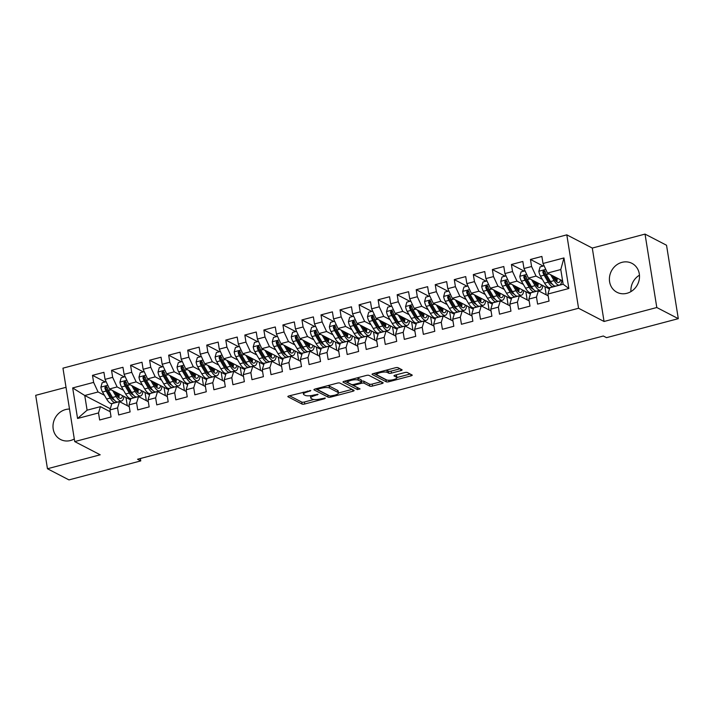 <?xml version="1.0" encoding="UTF-8"?>
<svg xmlns="http://www.w3.org/2000/svg" width="714" height="714" viewBox="0 0 714 714"><rect width="100%" height="100%" fill="white"/><g stroke="black" fill="none" stroke-linecap="round" stroke-linejoin="round"><path stroke-width="1.07" d="M310.804 390.567L289.09 395.886A2.053 0.562 170.9 0 0 287.849 396.618A2.053 0.562 170.9 0 0 288.01 396.788L302.076 404.079A2.053 0.562 170.9 0 0 304.726 403.99L324.584 398.733L325.352 398.109L320.925 398.849A6.56 1.785 170.9 0 1 312.437 399.135L311.268 398.528A6.56 1.785 170.9 0 1 310.768 397.984A6.56 1.785 170.9 0 1 314.749 395.645L318.078 394.333L313.651 395.083A6.56 1.785 170.9 0 1 305.173 395.369L303.994 394.753A6.56 1.785 170.9 0 1 303.504 394.208A6.56 1.785 170.9 0 1 307.475 391.879L310.804 390.567M621.974 262.341A16.288 14.708 -62.6 0 0 609.631 276.309A16.288 14.708 -62.6 0 0 616.95 292.276A16.288 14.708 -62.6 0 0 626.928 293.293A16.288 14.708 -62.6 0 0 639.271 279.326A16.288 14.708 -62.6 0 0 631.944 263.35A16.288 14.708 -62.6 0 0 621.974 262.341M639.458 275.185A16.288 14.708 -62.6 0 0 630.944 291.598M69.508 409.068A16.288 14.708 -62.6 0 0 65.572 409.559A16.288 14.708 -62.6 0 0 53.229 423.527A16.288 14.708 -62.6 0 0 60.547 439.503A16.288 14.708 -62.6 0 0 70.525 440.511A16.288 14.708 -62.6 0 0 74.301 438.958M400.857 370.628A2.053 0.562 170.9 0 0 402.107 369.897A2.053 0.562 170.9 0 0 401.946 369.727L398.001 367.683A2.053 0.562 170.9 0 0 395.351 367.772L373.297 373.601A2.053 0.562 170.9 0 0 372.056 374.332A2.053 0.562 170.9 0 0 372.208 374.502L386.283 381.803A2.053 0.562 170.9 0 0 388.934 381.713L410.987 375.876A2.053 0.562 170.9 0 0 412.228 375.145A2.053 0.562 170.9 0 0 412.076 374.975L407.301 372.503A2.053 0.562 170.9 0 0 404.651 372.592L395.217 375.091A2.053 0.562 170.9 0 0 393.976 375.823A2.053 0.562 170.9 0 0 394.128 375.992L396.493 377.215A5.48 1.49 170.9 0 1 396.904 377.67A5.48 1.49 170.9 0 1 392.673 379.839A5.48 1.49 170.9 0 1 386.488 379.857L377.224 375.055A5.48 1.49 170.9 0 1 376.813 374.6A5.48 1.49 170.9 0 1 381.044 372.44A5.48 1.49 170.9 0 1 387.229 372.413L388.773 373.217A2.053 0.562 170.9 0 0 391.424 373.127L400.857 370.628L400.608 369.031M656.8 307.52L645.037 234.103L592.29 248.061L604.053 321.478L656.8 307.52L678.3 318.667L606.516 337.66L603.33 336.008L137.561 459.254L140.747 460.905L140.363 458.504M604.053 321.478L578.563 308.261L74.72 441.582L62.957 368.165L566.809 234.852L578.563 308.261M66.027 387.309L35.7 395.333L47.463 468.75L100.201 454.791L74.72 441.582M47.463 468.75L68.963 479.897L140.747 460.905M339.873 383.061A2.053 0.562 170.9 0 0 337.222 383.15L315.169 388.987A2.053 0.562 170.9 0 0 313.928 389.719A2.053 0.562 170.9 0 0 314.08 389.889L328.154 397.18A2.053 0.562 170.9 0 0 330.805 397.091L352.859 391.254A2.053 0.562 170.9 0 0 354.099 390.522A2.053 0.562 170.9 0 0 353.948 390.353L339.873 383.061M344.228 381.294L366.282 375.457A2.053 0.562 170.9 0 1 368.933 375.368L383.007 382.668A2.053 0.562 170.9 0 1 383.159 382.838A2.053 0.562 170.9 0 1 381.919 383.561L372.485 386.06A2.053 0.562 170.9 0 1 369.834 386.149L364.122 383.195A2.053 0.562 170.9 0 0 361.471 383.284L355.215 384.935A2.053 0.562 170.9 0 0 353.966 385.667A2.053 0.562 170.9 0 0 354.126 385.837L360.07 388.916L357.446 389.612L343.139 382.195A2.053 0.562 170.9 0 1 342.988 382.026A2.053 0.562 170.9 0 1 344.228 381.294M110.295 408.747L84.752 395.502L87.099 410.184L77.567 418.484L98.514 412.942L99.648 419.993L111.072 416.967L109.938 409.925L117.56 407.908L118.685 414.95L130.109 411.924L128.984 404.883L136.597 402.866L137.731 409.916L149.155 406.891L148.021 399.849L155.643 397.832L156.768 404.874L168.192 401.848L167.067 394.806L174.68 392.789L175.814 399.84L187.238 396.814L186.113 389.773L193.726 387.756L194.851 394.797L206.275 391.772L205.15 384.73L212.763 382.713L213.897 389.755L225.321 386.738L224.196 379.696L231.809 377.679L232.934 384.721L244.367 381.695L243.233 374.654L250.855 372.637L251.98 379.678L263.404 376.662L262.279 369.611L269.892 367.603L271.017 374.645L282.449 371.619L281.316 364.577L288.938 362.56L290.062 369.602L301.486 366.585L300.362 359.535L307.975 357.527L309.108 364.568L320.532 361.543L319.399 354.501L327.021 352.484L328.145 359.526L339.569 356.509L338.445 349.458L346.058 347.45L347.191 354.492L358.615 351.466L357.482 344.425L365.104 342.408L366.228 349.449L377.652 346.424L376.528 339.382L384.141 337.365L385.274 344.416L396.698 341.39L395.565 334.348L403.187 332.331L404.311 339.373L415.735 336.348L414.611 329.306L422.224 327.289L423.357 334.339L434.781 331.314L433.648 324.272L441.27 322.255L442.394 329.297L453.818 326.271L452.694 319.229L460.307 317.212L461.44 324.263L472.864 321.238L471.74 314.196L479.353 312.179L480.477 319.22L491.901 316.195L490.777 309.153L498.39 307.136L499.523 314.178L510.947 311.161L509.823 304.119L517.436 302.102L518.56 309.144L529.993 306.119L528.86 299.077L536.482 297.06L537.606 304.102L549.03 301.085L547.906 294.034L549.816 287.751L563.15 284.226L560.793 269.544L547.468 273.069L562.614 280.923M77.567 418.484L72.676 387.934L93.623 382.392L98.077 391.977L104.431 395.27M105.217 381.945L92.49 375.35L93.623 382.392M92.49 375.35L103.923 372.324L105.047 379.366L112.66 377.349L117.123 386.943L123.468 390.228M124.263 376.903L111.536 370.307L112.66 377.349M111.536 370.307L122.96 367.282L124.093 374.332L131.706 372.315L136.16 381.901L142.514 385.194M143.3 371.869L130.582 365.273L131.706 372.315M130.582 365.273L142.006 362.248L143.13 369.29L150.743 367.273L155.206 376.858L161.551 380.151M162.346 366.826L149.619 360.231L150.743 367.273M149.619 360.231L161.043 357.205L162.176 364.247L169.789 362.239L174.243 371.824L180.597 375.118M181.383 361.793L168.665 355.188L169.789 362.239M168.665 355.188L180.089 352.172L181.213 359.213L188.835 357.196L193.289 366.782L199.634 370.075M200.429 356.75L187.702 350.155L188.835 357.196M187.702 350.155L199.126 347.129L200.259 354.171L207.872 352.163L212.326 361.748L218.68 365.041M219.466 351.716L206.748 345.112L207.872 352.163M206.748 345.112L218.172 342.095L219.296 349.137L226.918 347.12L231.372 356.705L237.717 359.999M238.512 346.674L225.785 340.078L226.918 347.12M225.785 340.078L237.209 337.053L238.342 344.094L245.955 342.086L250.418 351.672L256.763 354.965M257.549 341.631L244.831 335.036L245.955 342.086M244.831 335.036L256.255 332.019L257.379 339.061L265.001 337.044L269.455 346.629L275.8 349.922M276.595 336.597L263.868 330.002L265.001 337.044M263.868 330.002L275.292 326.976L276.425 334.018L284.038 332.001L288.501 341.595L294.846 344.889M295.641 331.555L282.914 324.959L284.038 332.001M282.914 324.959L294.338 321.943L295.462 328.984L303.084 326.967L307.538 336.553L313.883 339.846M314.678 326.521L301.951 319.926L303.084 326.967M301.951 319.926L313.375 316.9L314.508 323.942L322.121 321.925L326.584 331.519L332.929 334.804M333.724 321.478L320.997 314.883L322.121 321.925M320.997 314.883L332.421 311.857L333.545 318.908L341.167 316.891L345.621 326.476L351.975 329.77M352.761 316.445L340.034 309.849L341.167 316.891M340.034 309.849L351.466 306.824L352.591 313.865L360.204 311.848L364.667 321.443L371.012 324.727M371.807 311.402L359.08 304.807L360.204 311.848M359.08 304.807L370.504 301.781L371.628 308.832L379.25 306.815L383.704 316.4L390.058 319.693M390.844 306.368L378.117 299.773L379.25 306.815M378.117 299.773L389.549 296.747L390.674 303.789L398.287 301.772L402.75 311.366L409.095 314.651M409.89 301.326L397.162 294.73L398.287 301.772M397.162 294.73L408.587 291.705L409.72 298.755L417.333 296.738L421.787 306.324L428.141 309.617M428.927 296.292L416.208 289.697L417.333 296.738M416.208 289.697L427.632 286.671L428.757 293.713L436.379 291.696L440.833 301.29L447.178 304.575M447.973 291.25L435.245 284.654L436.379 291.696M435.245 284.654L446.669 281.628L447.803 288.67L455.416 286.662L459.87 296.248L466.224 299.541M467.01 286.216L454.291 279.611L455.416 286.662M454.291 279.611L465.715 276.595L466.84 283.637L474.462 281.619L478.916 291.205L485.261 294.498M486.055 281.173L473.328 274.578L474.462 281.619M473.328 274.578L484.752 271.552L485.886 278.594L493.499 276.586L497.953 286.171L504.307 289.465M505.093 276.139L492.374 269.535L493.499 276.586M492.374 269.535L503.798 266.518L504.923 273.56L512.545 271.543L516.998 281.129L523.344 284.422M524.138 271.097L511.411 264.501L512.545 271.543M511.411 264.501L522.835 261.476L523.969 268.518L531.582 266.509L536.044 276.095L542.39 279.388M543.184 266.054L530.457 259.459L531.582 266.509M530.457 259.459L541.881 256.442L543.006 263.484L563.953 257.941L568.853 288.492L547.906 294.034M548.191 295.855L538.392 290.776L530.779 292.794L528.86 299.077M536.482 297.06L538.392 290.776M543.006 263.484L547.468 273.069M563.953 257.941L560.793 269.544M529.154 300.897L519.355 295.819L511.733 297.827L509.823 304.119M517.436 302.102L519.355 295.819M536.044 276.095L528.422 278.112L549.441 289M523.969 268.518L528.422 278.112M510.108 305.931L500.309 300.853L492.696 302.87L490.777 309.153M498.39 307.136L500.309 300.853M516.998 281.129L509.385 283.146L530.395 294.043M504.923 273.56L509.385 283.146M491.071 310.974L481.263 305.895L473.65 307.904L471.74 314.196M479.353 312.179L481.263 305.895M497.953 286.171L490.339 288.188L511.349 299.077M485.886 278.594L490.339 288.188M472.025 316.007L462.226 310.929L454.613 312.946L452.694 319.229M460.307 317.212L462.226 310.929M478.916 291.205L471.302 293.222L492.312 304.119M466.84 283.637L471.302 293.222M452.988 321.05L443.18 315.972L435.567 317.98L433.648 324.272M441.27 322.255L443.18 315.972M459.87 296.248L452.257 298.265L473.266 309.153M447.803 288.67L452.257 298.265M433.942 326.093L424.143 321.005L416.521 323.023L414.611 329.306M422.224 327.289L424.143 321.005M440.833 301.29L433.211 303.298L454.229 314.196M428.757 293.713L433.211 303.298M414.905 331.126L405.097 326.048L397.484 328.065L395.565 334.348M403.187 332.331L405.097 326.048M421.787 306.324L414.174 308.341L435.183 319.229M409.72 298.755L414.174 308.341M395.859 336.169L386.06 331.082L378.438 333.099L376.528 339.382M384.141 337.365L386.06 331.082M402.75 311.366L395.128 313.375L416.146 324.272M390.674 303.789L395.128 313.375M376.822 341.203L367.014 336.124L359.401 338.141L357.482 344.425M365.104 342.408L367.014 336.124M383.704 316.4L376.091 318.417L397.1 329.306M371.628 308.832L376.091 318.417M357.776 346.245L347.977 341.158L340.355 343.175L338.445 349.458M346.058 347.45L347.977 341.158M364.667 321.443L357.045 323.451L378.063 334.348M352.591 313.865L357.045 323.451M338.731 351.279L328.931 346.201L321.318 348.218L319.399 354.501M327.021 352.484L328.931 346.201M345.621 326.476L338.008 328.494L359.017 339.391M333.545 318.908L338.008 328.494M319.693 356.322L309.894 351.234L302.272 353.252L300.362 359.535M307.975 357.527L309.894 351.234M326.584 331.519L318.962 333.536L339.98 344.425M314.508 323.942L318.962 333.536M300.648 361.355L290.848 356.277L283.235 358.294L281.316 364.577M288.938 362.56L290.848 356.277M307.538 336.553L299.925 338.57L320.934 349.467M295.462 328.984L299.925 338.57M281.611 366.398L271.811 361.311L264.189 363.328L262.279 369.611M269.892 367.603L271.811 361.311M288.501 341.595L280.879 343.613L301.897 354.501M276.425 334.018L280.879 343.613M262.565 371.432L252.765 366.353L245.152 368.37L243.233 374.654M250.855 372.637L252.765 366.353M269.455 346.629L261.842 348.646L282.851 359.544M257.379 339.061L261.842 348.646M243.528 376.474L233.728 371.387L226.106 373.404L224.196 379.696M231.809 377.679L233.728 371.387M250.418 351.672L242.796 353.689L263.814 364.577M238.342 344.094L242.796 353.689M224.482 381.508L214.682 376.43L207.069 378.447L205.15 384.73M212.763 382.713L214.682 376.43M231.372 356.705L223.759 358.723L244.768 369.62M219.296 349.137L223.759 358.723M205.445 386.551L195.636 381.472L188.023 383.48L186.113 389.773M193.726 387.756L195.636 381.472M212.326 361.748L204.713 363.765L225.722 374.654M200.259 354.171L204.713 363.765M186.399 391.584L176.599 386.506L168.977 388.523L167.067 394.806M174.68 392.789L176.599 386.506M193.289 366.782L185.676 368.799L206.685 379.696M181.213 359.213L185.676 368.799M167.362 396.627L157.553 391.549L149.94 393.557L148.021 399.849M155.643 397.832L157.553 391.549M174.243 371.824L166.63 373.841L187.639 384.73M162.176 364.247L166.63 373.841M148.316 401.67L138.516 396.582L130.894 398.599L128.984 404.883M136.597 402.866L138.516 396.582M155.206 376.858L147.584 378.875L168.602 389.773M143.13 369.29L147.584 378.875M129.279 406.703L119.47 401.625L111.857 403.642L109.938 409.925M117.56 407.908L119.47 401.625M136.16 381.901L128.547 383.918L149.556 394.806M124.093 374.332L128.547 383.918M110.233 411.746L100.433 406.659L87.099 410.184M98.514 412.942L100.433 406.659M117.123 386.943L109.501 388.952L130.519 399.849M105.047 379.366L109.501 388.952M678.3 318.667L666.537 245.25L645.037 234.103M592.29 248.061L566.809 234.852M98.077 391.977L84.752 395.502L72.676 387.934M546.21 294.828L544.907 286.653M527.173 299.871L525.861 291.687M508.127 304.905L506.824 296.729M489.09 309.947L487.778 301.772M470.044 314.981L468.741 306.806M451.007 320.024L449.695 311.848M431.961 325.057L430.649 316.882M412.924 330.1L411.612 321.925M393.878 335.143L392.566 326.958M374.841 340.176L373.529 332.001M355.795 345.219L354.483 337.035M336.758 350.253L335.446 342.077M317.712 355.295L316.4 347.111M298.666 360.329L297.363 352.154M279.629 365.372L278.317 357.187M260.583 370.405L259.28 362.23M241.546 375.448L240.234 367.264M222.5 380.482L221.197 372.306M203.463 385.524L202.151 377.34M184.417 390.558L183.105 382.383M165.38 395.601L164.068 387.425M146.334 400.634L145.022 392.459M127.297 405.677L125.985 397.502M563.15 284.226L568.853 288.492M303.173 392.156A6.56 1.785 170.9 0 0 303.182 392.227L303.504 394.208M310.501 395.672A6.56 1.785 170.9 0 0 310.456 395.993L310.768 397.984M289.545 395.761L301.763 402.098A2.053 0.562 170.9 0 0 304.414 402.009L313.848 399.51M338.454 392.995L352.082 389.389M315.624 388.862L327.833 395.199A2.053 0.562 170.9 0 0 328.547 395.333M318.319 389.005L317.56 389.639L329.904 396.038L334.473 395.261A6.56 1.785 170.9 0 0 338.445 392.932A6.56 1.785 170.9 0 0 337.954 392.379L329.511 388.005A6.56 1.785 170.9 0 0 321.023 388.291L318.319 389.005L318.185 388.184M338.445 392.932L338.133 390.942A6.56 1.785 170.9 0 0 337.633 390.397L337.954 392.379M327.788 385.649A6.56 1.785 170.9 0 1 329.19 386.024L337.633 390.397M381.151 381.704L372.164 384.078L372.485 386.06M361.498 381.214A2.053 0.562 170.9 0 1 363.81 381.205L369.513 384.168A2.053 0.562 170.9 0 0 372.164 384.078M344.683 381.178L357.768 387.729M358.205 380.125A5.48 1.49 170.9 0 0 352.02 380.143A5.48 1.49 170.9 0 0 347.789 382.311A5.48 1.49 170.9 0 0 348.2 382.766L351.466 384.462A2.053 0.562 170.9 0 0 354.117 384.373L360.383 382.713A2.053 0.562 170.9 0 0 361.623 381.981A2.053 0.562 170.9 0 0 361.462 381.811L358.205 380.125L357.884 378.143A5.48 1.49 170.9 0 0 357.107 377.893M361.623 381.981L361.302 380A2.053 0.562 170.9 0 0 361.15 379.83L361.462 381.811M357.884 378.143L361.15 379.83M386.194 370.191A5.48 1.49 170.9 0 1 386.908 370.432L388.452 371.226A2.053 0.562 170.9 0 0 391.102 371.137L400.09 368.763M396.904 377.67L396.591 375.689A5.48 1.49 170.9 0 0 396.172 375.234L396.493 377.215M395.672 374.966L396.172 375.234M396.886 377.536L410.211 374.011M373.752 373.484L385.962 379.812A2.053 0.562 170.9 0 0 386.711 379.955M106.136 381.704L102.147 382.758L100.879 387.229A5.534 1.839 75.2 0 0 102.521 392.022L106.627 399.028A15.976 5.31 75.2 0 0 112.027 403.508L115.641 402.553A15.976 5.31 75.2 0 0 116.685 401.866M112.821 399.188A13.263 4.409 75.2 0 0 113.071 398.341M112.696 390.612L116.15 396.502A15.976 5.31 75.2 0 0 121.55 400.991A15.976 5.31 75.2 0 0 123.897 396.413M114.579 391.584L116.373 394.646A13.263 4.409 75.2 0 0 120.853 398.367A13.263 4.409 75.2 0 0 122.612 395.752M121.55 400.991L117.926 401.946A15.976 5.31 -104.8 0 1 112.535 397.466L108.421 390.46A5.534 1.839 -104.8 0 1 107.118 387.202L105.574 386.31L104.833 387.809A5.534 1.839 75.2 0 0 106.136 391.058L110.251 398.064A15.976 5.31 75.2 0 0 115.641 402.553M118.078 397.011A15.976 5.31 75.2 0 0 118.078 394.226L118.033 393.378M115.623 393.369L116.971 393.012A13.263 4.409 -104.8 0 1 116.953 395.574M114.258 399.947A13.263 4.409 -104.8 0 1 110.465 396.208L106.359 389.201A2.82 0.937 -104.8 0 1 105.984 388.407L106.243 387.086M118.72 397.627A13.263 4.409 75.2 0 0 119.283 394.021M125.173 376.662L121.193 377.715L119.925 382.186A5.534 1.839 75.2 0 0 121.567 386.979L125.673 393.985A15.976 5.31 75.2 0 0 131.064 398.474L134.687 397.511A15.976 5.31 75.2 0 0 135.722 396.823M131.858 394.155A13.263 4.409 75.2 0 0 132.117 393.298M131.733 385.569L135.187 391.468A15.976 5.31 75.2 0 0 140.587 395.949A15.976 5.31 75.2 0 0 142.943 391.379M133.625 386.551L135.41 389.603A13.263 4.409 75.2 0 0 139.89 393.325A13.263 4.409 75.2 0 0 141.649 390.71M140.587 395.949L136.972 396.913A15.976 5.31 -104.8 0 1 131.572 392.423L127.467 385.417A5.534 1.839 -104.8 0 1 126.164 382.168L124.62 381.267L123.879 382.766A5.534 1.839 75.2 0 0 125.182 386.024L129.288 393.03A15.976 5.31 75.2 0 0 134.687 397.511M137.115 391.977A15.976 5.31 75.2 0 0 137.115 389.184L137.079 388.336M134.669 388.336L136.008 387.979A13.263 4.409 -104.8 0 1 135.99 390.531M133.304 394.913A13.263 4.409 -104.8 0 1 129.511 391.165L125.405 384.159A2.82 0.937 -104.8 0 1 125.021 383.364L125.289 382.044M137.766 392.593A13.263 4.409 75.2 0 0 138.32 388.987M144.219 371.628L140.23 372.681L138.962 377.153A5.534 1.839 75.2 0 0 140.604 381.945L144.71 388.943A15.976 5.31 75.2 0 0 150.11 393.432L153.724 392.477A15.976 5.31 75.2 0 0 154.768 391.781M150.904 389.112A13.263 4.409 75.2 0 0 151.154 388.264M150.779 380.535L154.233 386.426A15.976 5.31 75.2 0 0 159.633 390.915A15.976 5.31 75.2 0 0 161.98 386.336M152.662 381.508L154.456 384.569A13.263 4.409 75.2 0 0 158.936 388.291A13.263 4.409 75.2 0 0 160.695 385.676M159.633 390.915L156.009 391.87A15.976 5.31 -104.8 0 1 150.618 387.381L146.513 380.383A5.534 1.839 -104.8 0 1 145.201 377.126L143.657 376.233L142.916 377.733A5.534 1.839 75.2 0 0 144.228 380.981L148.333 387.988A15.976 5.31 75.2 0 0 153.724 392.477M156.161 386.934A15.976 5.31 75.2 0 0 156.161 384.15L156.116 383.302M153.706 383.293L155.054 382.936A13.263 4.409 -104.8 0 1 155.036 385.489M152.341 389.871A13.263 4.409 -104.8 0 1 148.557 386.131L144.442 379.125A2.82 0.937 -104.8 0 1 144.067 378.322L144.326 377.01M156.803 387.55A13.263 4.409 75.2 0 0 157.366 383.945M163.256 366.585L159.276 367.639L158.008 372.11A5.534 1.839 75.2 0 0 159.65 376.903L163.756 383.909A15.976 5.31 75.2 0 0 169.147 388.398L172.77 387.434A15.976 5.31 75.2 0 0 173.805 386.747M169.941 384.078A13.263 4.409 75.2 0 0 170.2 383.222M169.816 375.493L173.279 381.392A15.976 5.31 75.2 0 0 178.67 385.872A15.976 5.31 75.2 0 0 181.026 381.303M171.708 376.474L173.493 379.527A13.263 4.409 75.2 0 0 177.973 383.248A13.263 4.409 75.2 0 0 179.732 380.633M178.67 385.872L175.055 386.836A15.976 5.31 -104.8 0 1 169.655 382.347L165.55 375.341A5.534 1.839 -104.8 0 1 164.247 372.092L162.703 371.191L161.962 372.69A5.534 1.839 75.2 0 0 163.265 375.948L167.371 382.954A15.976 5.31 75.2 0 0 172.77 387.434M175.207 381.901A15.976 5.31 75.2 0 0 175.207 379.107L175.162 378.259M172.752 378.259L174.091 377.902A13.263 4.409 -104.8 0 1 174.082 380.455M171.387 384.837A13.263 4.409 -104.8 0 1 167.594 381.089L163.488 374.082A2.82 0.937 -104.8 0 1 163.104 373.288L163.372 371.967M175.849 382.517A13.263 4.409 75.2 0 0 176.403 378.911M182.302 361.543L178.313 362.605L177.045 367.076A5.534 1.839 75.2 0 0 178.687 371.86L182.793 378.866A15.976 5.31 75.2 0 0 188.193 383.356L191.807 382.401A15.976 5.31 75.2 0 0 192.851 381.704M188.987 379.036A13.263 4.409 75.2 0 0 189.237 378.188M188.862 370.45L192.316 376.349A15.976 5.31 75.2 0 0 197.716 380.839A15.976 5.31 75.2 0 0 200.063 376.26M190.745 371.432L192.539 374.484A13.263 4.409 75.2 0 0 197.019 378.215A13.263 4.409 75.2 0 0 198.778 375.591M197.716 380.839L194.092 381.794A15.976 5.31 -104.8 0 1 188.701 377.304L184.596 370.298A5.534 1.839 -104.8 0 1 183.284 367.05L181.74 366.157L180.999 367.656A5.534 1.839 75.2 0 0 182.311 370.905L186.416 377.911A15.976 5.31 75.2 0 0 191.807 382.401M194.244 376.858A15.976 5.31 75.2 0 0 194.244 374.074L194.199 373.226M191.798 373.217L193.137 372.86A13.263 4.409 -104.8 0 1 193.119 375.412M190.424 379.794A13.263 4.409 -104.8 0 1 186.64 376.046L182.534 369.049A2.82 0.937 -104.8 0 1 182.15 368.245L182.409 366.934M194.886 377.474A13.263 4.409 75.2 0 0 195.449 373.868M201.339 356.509L197.359 357.562L196.091 362.034A5.534 1.839 75.2 0 0 197.733 366.826L201.839 373.833A15.976 5.31 75.2 0 0 207.23 378.313L210.853 377.358A15.976 5.31 75.2 0 0 211.888 376.671M208.024 374.002A13.263 4.409 75.2 0 0 208.283 373.145M207.899 365.416L211.362 371.316A15.976 5.31 75.2 0 0 216.753 375.796A15.976 5.31 75.2 0 0 219.109 371.226M209.791 366.398L211.585 369.45A13.263 4.409 75.2 0 0 216.056 373.172A13.263 4.409 75.2 0 0 217.815 370.557M216.753 375.796L213.138 376.751A15.976 5.31 -104.8 0 1 207.738 372.271L203.633 365.265A5.534 1.839 -104.8 0 1 202.33 362.016L200.786 361.114L200.045 362.614A5.534 1.839 75.2 0 0 201.348 365.871L205.453 372.878A15.976 5.31 75.2 0 0 210.853 377.358M213.29 371.824A15.976 5.31 75.2 0 0 213.29 369.031L213.245 368.183M210.835 368.183L212.174 367.826A13.263 4.409 -104.8 0 1 212.165 370.379M209.47 374.761A13.263 4.409 -104.8 0 1 205.677 371.012L201.571 364.006A2.82 0.937 -104.8 0 1 201.187 363.212L201.455 361.891M213.932 372.44A13.263 4.409 75.2 0 0 214.495 368.835M220.385 351.466L216.404 352.52L215.128 357A5.534 1.839 75.2 0 0 216.77 361.784L220.876 368.79A15.976 5.31 75.2 0 0 226.276 373.279L229.89 372.324A15.976 5.31 75.2 0 0 230.934 371.628M227.07 368.959A13.263 4.409 75.2 0 0 227.32 368.112M226.945 360.374L230.399 366.273A15.976 5.31 75.2 0 0 235.798 370.762A15.976 5.31 75.2 0 0 238.146 366.184M228.828 361.355L230.622 364.408A13.263 4.409 75.2 0 0 235.102 368.138A13.263 4.409 75.2 0 0 236.861 365.514M235.798 370.762L232.175 371.717A15.976 5.31 -104.8 0 1 226.784 367.228L222.679 360.222A5.534 1.839 -104.8 0 1 221.376 356.973L219.823 356.072L219.091 357.58A5.534 1.839 75.2 0 0 220.394 360.829L224.499 367.835A15.976 5.31 75.2 0 0 229.89 372.324M232.327 366.782A15.976 5.31 75.2 0 0 232.327 363.997L232.282 363.149M229.881 363.14L231.22 362.783A13.263 4.409 -104.8 0 1 231.202 365.336M228.507 369.718A13.263 4.409 -104.8 0 1 224.723 365.97L220.617 358.963A2.82 0.937 -104.8 0 1 220.233 358.169L220.492 356.857M232.969 367.398A13.263 4.409 75.2 0 0 233.532 363.792M239.422 346.433L235.441 347.486L234.174 351.957A5.534 1.839 75.2 0 0 235.816 356.75L239.922 363.756A15.976 5.31 75.2 0 0 245.313 368.237L248.936 367.282A15.976 5.31 75.2 0 0 249.971 366.594M246.107 363.926A13.263 4.409 75.2 0 0 246.366 363.069M245.982 355.34L249.445 361.239A15.976 5.31 75.2 0 0 254.836 365.72A15.976 5.31 75.2 0 0 257.192 361.15M247.874 356.322L249.668 359.374A13.263 4.409 75.2 0 0 254.139 363.096A13.263 4.409 75.2 0 0 255.898 360.481M254.836 365.72L251.221 366.675A15.976 5.31 -104.8 0 1 245.821 362.194L241.716 355.188A5.534 1.839 -104.8 0 1 240.413 351.931L238.869 351.038L238.128 352.537A5.534 1.839 75.2 0 0 239.431 355.795L243.536 362.801A15.976 5.31 75.2 0 0 248.936 367.282M251.373 361.748A15.976 5.31 75.2 0 0 251.373 358.955L251.328 358.107M248.918 358.098L250.266 357.75A13.263 4.409 -104.8 0 1 250.248 360.302M247.553 364.684A13.263 4.409 -104.8 0 1 243.76 360.936L239.654 353.93A2.82 0.937 -104.8 0 1 239.27 353.135L239.538 351.815M252.015 362.364A13.263 4.409 75.2 0 0 252.577 358.758M258.468 341.39L254.487 342.443L253.22 346.924A5.534 1.839 75.2 0 0 254.853 351.707L258.959 358.714A15.976 5.31 75.2 0 0 264.358 363.203L267.973 362.248A15.976 5.31 75.2 0 0 269.017 361.552M265.153 358.883A13.263 4.409 75.2 0 0 265.403 358.026M265.028 350.297L268.482 356.197A15.976 5.31 75.2 0 0 273.881 360.686A15.976 5.31 75.2 0 0 276.229 356.107M266.911 351.279L268.705 354.331A13.263 4.409 75.2 0 0 273.185 358.062A13.263 4.409 75.2 0 0 274.944 355.438M273.881 360.686L270.258 361.641A15.976 5.31 -104.8 0 1 264.867 357.152L260.762 350.146A5.534 1.839 -104.8 0 1 259.459 346.897L257.915 345.995L257.174 347.504A5.534 1.839 75.2 0 0 258.477 350.752L262.582 357.759A15.976 5.31 75.2 0 0 267.973 362.248M270.41 356.705A15.976 5.31 75.2 0 0 270.41 353.921L270.365 353.073M267.964 353.064L269.303 352.707A13.263 4.409 -104.8 0 1 269.285 355.26M266.59 359.642A13.263 4.409 -104.8 0 1 262.806 355.893L258.7 348.887A2.82 0.937 -104.8 0 1 258.316 348.093L258.575 346.781M271.052 357.321A13.263 4.409 75.2 0 0 271.615 353.716M277.505 336.356L273.524 337.41L272.257 341.881A5.534 1.839 75.2 0 0 273.899 346.674L278.005 353.68A15.976 5.31 75.2 0 0 283.404 358.16L287.019 357.205A15.976 5.31 75.2 0 0 288.054 356.518M284.19 353.849A13.263 4.409 75.2 0 0 284.449 352.993M284.074 345.264L287.528 351.154A15.976 5.31 75.2 0 0 292.918 355.643A15.976 5.31 75.2 0 0 295.275 351.074M285.957 346.236L287.751 349.298A13.263 4.409 75.2 0 0 292.231 353.019A13.263 4.409 75.2 0 0 293.989 350.404M292.918 355.643L289.304 356.598A15.976 5.31 -104.8 0 1 283.904 352.118L279.799 345.112A5.534 1.839 -104.8 0 1 278.496 341.854L276.952 340.962L276.211 342.461A5.534 1.839 75.2 0 0 277.514 345.719L281.619 352.716A15.976 5.31 75.2 0 0 287.019 357.205M289.456 351.672A15.976 5.31 75.2 0 0 289.456 348.878L289.411 348.03M287.001 348.021L288.349 347.673A13.263 4.409 -104.8 0 1 288.331 350.226M285.636 354.599A13.263 4.409 -104.8 0 1 281.843 350.86L277.737 343.853A2.82 0.937 -104.8 0 1 277.362 343.059L277.621 341.738M290.098 352.288A13.263 4.409 75.2 0 0 290.66 348.682M296.551 331.314L292.57 332.367L291.303 336.838A5.534 1.839 75.2 0 0 292.936 341.631L297.051 348.637A15.976 5.31 75.2 0 0 302.441 353.127L306.056 352.172A15.976 5.31 75.2 0 0 307.1 351.475M303.236 348.807A13.263 4.409 75.2 0 0 303.486 347.95M303.111 340.221L306.565 346.12A15.976 5.31 75.2 0 0 311.964 350.61A15.976 5.31 75.2 0 0 314.312 346.031M305.003 341.203L306.788 344.255A13.263 4.409 75.2 0 0 311.268 347.977A13.263 4.409 75.2 0 0 313.027 345.362M311.964 350.61L308.341 351.565A15.976 5.31 -104.8 0 1 302.95 347.075L298.845 340.069A5.534 1.839 -104.8 0 1 297.542 336.821L295.998 335.919L295.257 337.427A5.534 1.839 75.2 0 0 296.56 340.676L300.665 347.682A15.976 5.31 75.2 0 0 306.056 352.172M308.493 346.629A15.976 5.31 75.2 0 0 308.493 343.845L308.448 342.988M306.047 342.988L307.386 342.631A13.263 4.409 -104.8 0 1 307.368 345.183M304.673 349.565A13.263 4.409 -104.8 0 1 300.889 345.817L296.783 338.811A2.82 0.937 -104.8 0 1 296.399 338.017L296.667 336.696M309.135 347.245A13.263 4.409 75.2 0 0 309.697 343.639M315.588 326.28L311.607 327.333L310.34 331.805A5.534 1.839 75.2 0 0 311.982 336.597L316.088 343.604A15.976 5.31 75.2 0 0 321.487 348.084L325.102 347.129A15.976 5.31 75.2 0 0 326.146 346.442M322.282 343.773A13.263 4.409 75.2 0 0 322.532 342.916M322.157 335.187L325.611 341.078A15.976 5.31 75.2 0 0 331.001 345.567A15.976 5.31 75.2 0 0 333.358 340.997M324.04 336.16L325.834 339.221A13.263 4.409 75.2 0 0 330.314 342.943A13.263 4.409 75.2 0 0 332.072 340.328M331.001 345.567L327.387 346.522A15.976 5.31 -104.8 0 1 321.987 342.042L317.882 335.036A5.534 1.839 -104.8 0 1 316.579 331.778L315.035 330.885L314.294 332.385A5.534 1.839 75.2 0 0 315.597 335.634L319.702 342.64A15.976 5.31 75.2 0 0 325.102 347.129M327.539 341.587A15.976 5.31 75.2 0 0 327.539 338.802L327.494 337.954M325.084 337.945L326.432 337.597A13.263 4.409 -104.8 0 1 326.414 340.15M323.719 344.523A13.263 4.409 -104.8 0 1 319.926 340.783L315.82 333.777A2.82 0.937 -104.8 0 1 315.445 332.983L315.704 331.662M328.181 342.211A13.263 4.409 75.2 0 0 328.743 338.597M334.634 321.238L330.653 322.291L329.386 326.762A5.534 1.839 75.2 0 0 331.028 331.555L335.134 338.561A15.976 5.31 75.2 0 0 340.524 343.05L344.148 342.086A15.976 5.31 75.2 0 0 345.183 341.399M341.319 338.731A13.263 4.409 75.2 0 0 341.578 337.874M341.194 330.145L344.648 336.044A15.976 5.31 75.2 0 0 350.047 340.524A15.976 5.31 75.2 0 0 352.404 335.955M343.086 331.126L344.871 334.179A13.263 4.409 75.2 0 0 349.351 337.901A13.263 4.409 75.2 0 0 351.109 335.285M350.047 340.524L346.433 341.488A15.976 5.31 -104.8 0 1 341.033 336.999L336.928 329.993A5.534 1.839 -104.8 0 1 335.625 326.744L334.081 325.843L333.34 327.351A5.534 1.839 75.2 0 0 334.643 330.6L338.748 337.606A15.976 5.31 75.2 0 0 344.148 342.086M346.576 336.553A15.976 5.31 75.2 0 0 346.576 333.768L346.54 332.911M344.13 332.911L345.469 332.554A13.263 4.409 -104.8 0 1 345.451 335.107M342.765 339.489A13.263 4.409 -104.8 0 1 338.971 335.741L334.866 328.735A2.82 0.937 -104.8 0 1 334.482 327.94L334.75 326.619M347.218 337.169A13.263 4.409 75.2 0 0 347.78 333.563M353.68 316.204L349.69 317.257L348.423 321.728A5.534 1.839 75.2 0 0 350.065 326.521L354.171 333.527A15.976 5.31 75.2 0 0 359.57 338.008L363.185 337.053A15.976 5.31 75.2 0 0 364.229 336.365M360.365 333.697A13.263 4.409 75.2 0 0 360.615 332.84M360.24 325.111L363.694 331.001A15.976 5.31 75.2 0 0 369.084 335.491A15.976 5.31 75.2 0 0 371.441 330.921M362.123 326.084L363.917 329.145A13.263 4.409 75.2 0 0 368.397 332.867A13.263 4.409 75.2 0 0 370.155 330.252M369.084 335.491L365.47 336.446A15.976 5.31 -104.8 0 1 360.079 331.965L355.965 324.959A5.534 1.839 -104.8 0 1 354.662 321.702L353.118 320.809L352.377 322.309A5.534 1.839 75.2 0 0 353.68 325.557L357.785 332.563A15.976 5.31 75.2 0 0 363.185 337.053M365.622 331.51A15.976 5.31 75.2 0 0 365.622 328.726L365.577 327.878M363.167 327.869L364.515 327.512A13.263 4.409 -104.8 0 1 364.497 330.073M361.802 334.447A13.263 4.409 -104.8 0 1 358.009 330.707L353.903 323.701A2.82 0.937 -104.8 0 1 353.528 322.906L353.787 321.586M366.264 332.135A13.263 4.409 75.2 0 0 366.826 328.52M372.717 311.161L368.736 312.214L367.469 316.686A5.534 1.839 75.2 0 0 369.111 321.478L373.217 328.485A15.976 5.31 75.2 0 0 378.607 332.974L382.231 332.01A15.976 5.31 75.2 0 0 383.266 331.323M379.402 328.654A13.263 4.409 75.2 0 0 379.661 327.797M379.277 320.068L382.731 325.968A15.976 5.31 75.2 0 0 388.13 330.448A15.976 5.31 75.2 0 0 390.487 325.879M381.169 321.05L382.954 324.102A13.263 4.409 75.2 0 0 387.434 327.824A13.263 4.409 75.2 0 0 389.192 325.209M388.13 330.448L384.516 331.412A15.976 5.31 -104.8 0 1 379.116 326.923L375.011 319.917A5.534 1.839 -104.8 0 1 373.708 316.668L372.164 315.767L371.423 317.275A5.534 1.839 75.2 0 0 372.726 320.524L376.831 327.53A15.976 5.31 75.2 0 0 382.231 332.01M384.659 326.476A15.976 5.31 75.2 0 0 384.659 323.683L384.623 322.835M382.213 322.835L383.552 322.478A13.263 4.409 -104.8 0 1 383.534 325.031M380.848 329.413A13.263 4.409 -104.8 0 1 377.054 325.664L372.949 318.658A2.82 0.937 -104.8 0 1 372.565 317.864L372.833 316.543M385.31 327.092A13.263 4.409 75.2 0 0 385.863 323.487M391.763 306.127L387.773 307.181L386.506 311.652A5.534 1.839 75.2 0 0 388.148 316.445L392.254 323.451A15.976 5.31 75.2 0 0 397.653 327.931L401.268 326.976A15.976 5.31 75.2 0 0 402.312 326.289M398.448 323.612A13.263 4.409 75.2 0 0 398.698 322.764M398.323 315.035L401.777 320.925A15.976 5.31 75.2 0 0 407.176 325.414A15.976 5.31 75.2 0 0 409.524 320.836M400.206 316.007L402 319.069A13.263 4.409 75.2 0 0 406.48 322.79A13.263 4.409 75.2 0 0 408.238 320.175M407.176 325.414L403.553 326.369A15.976 5.31 -104.8 0 1 398.162 321.889L394.057 314.883A5.534 1.839 -104.8 0 1 392.745 311.625L391.201 310.733L390.46 312.232A5.534 1.839 75.2 0 0 391.763 315.481L395.877 322.487A15.976 5.31 75.2 0 0 401.268 326.976M403.705 321.434A15.976 5.31 75.2 0 0 403.705 318.649L403.66 317.801M401.25 317.792L402.598 317.435A13.263 4.409 -104.8 0 1 402.58 319.997M399.885 324.37A13.263 4.409 -104.8 0 1 396.091 320.631L391.986 313.624A2.82 0.937 -104.8 0 1 391.611 312.83L391.87 311.509M404.347 322.05A13.263 4.409 75.2 0 0 404.909 318.444M410.8 301.085L406.819 302.138L405.552 306.609A5.534 1.839 75.2 0 0 407.194 311.402L411.3 318.408A15.976 5.31 75.2 0 0 416.69 322.898L420.314 321.934A15.976 5.31 75.2 0 0 421.349 321.246M417.485 318.578A13.263 4.409 75.2 0 0 417.744 317.721M417.36 309.992L420.814 315.891A15.976 5.31 75.2 0 0 426.213 320.372A15.976 5.31 75.2 0 0 428.57 315.802M419.252 310.974L421.037 314.026A13.263 4.409 75.2 0 0 425.517 317.748A13.263 4.409 75.2 0 0 427.275 315.133M426.213 320.372L422.599 321.336A15.976 5.31 -104.8 0 1 417.199 316.846L413.094 309.84A5.534 1.839 -104.8 0 1 411.791 306.592L410.247 305.69L409.506 307.19A5.534 1.839 75.2 0 0 410.809 310.447L414.914 317.453A15.976 5.31 75.2 0 0 420.314 321.934M422.742 316.4A15.976 5.31 75.2 0 0 422.75 313.607L422.706 312.759M420.296 312.759L421.635 312.402A13.263 4.409 -104.8 0 1 421.626 314.954M418.931 319.337A13.263 4.409 -104.8 0 1 415.137 315.588L411.032 308.582A2.82 0.937 -104.8 0 1 410.648 307.788L410.916 306.467M423.393 317.016A13.263 4.409 75.2 0 0 423.946 313.41M429.846 296.051L425.856 297.104L424.589 301.576A5.534 1.839 75.2 0 0 426.231 306.368L430.337 313.366A15.976 5.31 75.2 0 0 435.736 317.855L439.351 316.9A15.976 5.31 75.2 0 0 440.395 316.213M436.531 313.535A13.263 4.409 75.2 0 0 436.781 312.687M436.406 304.958L439.86 310.849A15.976 5.31 75.2 0 0 445.259 315.338A15.976 5.31 75.2 0 0 447.607 310.76M438.289 305.931L440.083 308.992A13.263 4.409 75.2 0 0 444.563 312.714A13.263 4.409 75.2 0 0 446.321 310.099M445.259 315.338L441.636 316.293A15.976 5.31 -104.8 0 1 436.245 311.804L432.14 304.807A5.534 1.839 -104.8 0 1 430.828 301.549L429.284 300.656L428.543 302.156A5.534 1.839 75.2 0 0 429.855 305.405L433.96 312.411A15.976 5.31 75.2 0 0 439.351 316.9M441.787 311.358A15.976 5.31 75.2 0 0 441.787 308.573L441.743 307.725M439.333 307.716L440.681 307.359A13.263 4.409 -104.8 0 1 440.663 309.921M437.968 314.294A13.263 4.409 -104.8 0 1 434.183 310.554L430.069 303.548A2.82 0.937 -104.8 0 1 429.694 302.745L429.953 301.433M442.43 311.973A13.263 4.409 75.2 0 0 442.992 308.368M448.883 291.009L444.902 292.062L443.635 296.533A5.534 1.839 75.2 0 0 445.277 301.326L449.383 308.332A15.976 5.31 75.2 0 0 454.773 312.821L458.397 311.857A15.976 5.31 75.2 0 0 459.432 311.17M455.568 308.502A13.263 4.409 75.2 0 0 455.827 307.645M455.443 299.916L458.906 305.815A15.976 5.31 75.2 0 0 464.296 310.295A15.976 5.31 75.2 0 0 466.653 305.726M457.335 300.897L459.12 303.95A13.263 4.409 75.2 0 0 463.6 307.672A13.263 4.409 75.2 0 0 465.358 305.056M464.296 310.295L460.682 311.259A15.976 5.31 -104.8 0 1 455.282 306.77L451.177 299.764A5.534 1.839 -104.8 0 1 449.874 296.515L448.33 295.614L447.589 297.113A5.534 1.839 75.2 0 0 448.892 300.371L452.997 307.377A15.976 5.31 75.2 0 0 458.397 311.857M460.833 306.324A15.976 5.31 75.2 0 0 460.833 303.53L460.789 302.682M458.379 302.682L459.718 302.325A13.263 4.409 -104.8 0 1 459.709 304.878M457.014 309.26A13.263 4.409 -104.8 0 1 453.22 305.512L449.115 298.506A2.82 0.937 -104.8 0 1 448.731 297.711L448.999 296.39M461.476 306.94A13.263 4.409 75.2 0 0 462.038 303.334M467.929 285.975L463.948 287.028L462.672 291.499A5.534 1.839 75.2 0 0 464.314 296.283L468.42 303.289A15.976 5.31 75.2 0 0 473.819 307.779L477.434 306.824A15.976 5.31 75.2 0 0 478.478 306.127M474.614 303.459A13.263 4.409 75.2 0 0 474.864 302.611M474.489 294.882L477.943 300.772A15.976 5.31 75.2 0 0 483.342 305.262A15.976 5.31 75.2 0 0 485.69 300.683M476.372 295.855L478.166 298.916A13.263 4.409 75.2 0 0 482.646 302.638A13.263 4.409 75.2 0 0 484.404 300.014M483.342 305.262L479.719 306.217A15.976 5.31 -104.8 0 1 474.328 301.727L470.223 294.721A5.534 1.839 -104.8 0 1 468.919 291.473L467.367 290.58L466.626 292.08A5.534 1.839 75.2 0 0 467.938 295.328L472.043 302.334A15.976 5.31 75.2 0 0 477.434 306.824M479.87 301.281A15.976 5.31 75.2 0 0 479.87 298.497L479.826 297.649M477.425 297.64L478.764 297.283A13.263 4.409 -104.8 0 1 478.746 299.835M476.051 304.218A13.263 4.409 -104.8 0 1 472.266 300.478L468.161 293.472A2.82 0.937 -104.8 0 1 467.777 292.669L468.036 291.357M480.513 301.897A13.263 4.409 75.2 0 0 481.075 298.291M486.966 280.932L482.985 281.985L481.718 286.457A5.534 1.839 75.2 0 0 483.36 291.25L487.466 298.256A15.976 5.31 75.2 0 0 492.856 302.736L496.48 301.781A15.976 5.31 75.2 0 0 497.515 301.094M493.651 298.425A13.263 4.409 75.2 0 0 493.909 297.568M493.526 289.839L496.989 295.739A15.976 5.31 75.2 0 0 502.379 300.219A15.976 5.31 75.2 0 0 504.736 295.65M495.418 290.821L497.212 293.873A13.263 4.409 75.2 0 0 501.683 297.595A13.263 4.409 75.2 0 0 503.441 294.98M502.379 300.219L498.765 301.174A15.976 5.31 -104.8 0 1 493.365 296.694L489.26 289.688A5.534 1.839 -104.8 0 1 487.957 286.439L486.412 285.538L485.672 287.037A5.534 1.839 75.2 0 0 486.975 290.295L491.08 297.301A15.976 5.31 75.2 0 0 496.48 301.781M498.916 296.248A15.976 5.31 75.2 0 0 498.916 293.454L498.872 292.606M496.462 292.606L497.801 292.249A13.263 4.409 -104.8 0 1 497.792 294.802M495.097 299.184A13.263 4.409 -104.8 0 1 491.303 295.435L487.198 288.429A2.82 0.937 -104.8 0 1 486.814 287.635L487.082 286.314M499.559 296.863A13.263 4.409 75.2 0 0 500.121 293.258M506.012 275.89L502.031 276.952L500.755 281.423A5.534 1.839 75.2 0 0 502.397 286.207L506.503 293.213A15.976 5.31 75.2 0 0 511.902 297.702L515.517 296.747A15.976 5.31 75.2 0 0 516.561 296.051M512.697 293.383A13.263 4.409 75.2 0 0 512.947 292.535M512.572 284.797L516.026 290.696A15.976 5.31 75.2 0 0 521.425 295.185A15.976 5.31 75.2 0 0 523.773 290.607M514.455 285.778L516.249 288.831A13.263 4.409 75.2 0 0 520.729 292.562A13.263 4.409 75.2 0 0 522.487 289.938M521.425 295.185L517.802 296.14A15.976 5.31 -104.8 0 1 512.411 291.651L508.306 284.645A5.534 1.839 -104.8 0 1 507.002 281.396L505.458 280.495L504.718 282.003A5.534 1.839 75.2 0 0 506.021 285.252L510.126 292.258A15.976 5.31 75.2 0 0 515.517 296.747M517.953 291.205A15.976 5.31 75.2 0 0 517.953 288.42L517.909 287.572M515.508 287.563L516.847 287.207A13.263 4.409 -104.8 0 1 516.829 289.759M514.134 294.141A13.263 4.409 -104.8 0 1 510.349 290.393L506.244 283.387A2.82 0.937 -104.8 0 1 505.86 282.592L506.119 281.28M518.596 291.821A13.263 4.409 75.2 0 0 519.158 288.215M525.049 270.856L521.068 271.909L519.801 276.38A5.534 1.839 75.2 0 0 521.443 281.173L525.549 288.179A15.976 5.31 75.2 0 0 530.948 292.66L534.563 291.705A15.976 5.31 75.2 0 0 535.598 291.017M531.734 288.349A13.263 4.409 75.2 0 0 531.992 287.492M531.609 279.763L535.072 285.662A15.976 5.31 75.2 0 0 540.462 290.143A15.976 5.31 75.2 0 0 542.818 285.573M533.501 280.745L535.295 283.797A13.263 4.409 75.2 0 0 539.766 287.519A13.263 4.409 75.2 0 0 541.524 284.904M540.462 290.143L536.848 291.098A15.976 5.31 -104.8 0 1 531.448 286.617L527.343 279.611A5.534 1.839 -104.8 0 1 526.039 276.363L524.495 275.461L523.755 276.961A5.534 1.839 75.2 0 0 525.058 280.218L529.163 287.224A15.976 5.31 75.2 0 0 534.563 291.705M536.999 286.171A15.976 5.31 75.2 0 0 536.999 283.378L536.955 282.53M534.545 282.521L535.893 282.173A13.263 4.409 -104.8 0 1 535.875 284.725M533.179 289.108A13.263 4.409 -104.8 0 1 529.386 285.359L525.281 278.353A2.82 0.937 -104.8 0 1 524.906 277.559L525.165 276.238M537.642 286.787A13.263 4.409 75.2 0 0 538.204 283.181M544.095 265.813L540.114 266.866L538.847 271.347A5.534 1.839 75.2 0 0 540.48 276.131L544.586 283.137A15.976 5.31 75.2 0 0 549.985 287.626L553.6 286.671A15.976 5.31 75.2 0 0 554.644 285.975M550.78 283.306A13.263 4.409 75.2 0 0 551.029 282.449M550.655 274.72L554.109 280.62A15.976 5.31 75.2 0 0 559.508 285.109A15.976 5.31 75.2 0 0 561.856 280.531M552.547 275.702L554.332 278.755A13.263 4.409 75.2 0 0 558.812 282.485A13.263 4.409 75.2 0 0 560.57 279.861M559.508 285.109L555.885 286.064A15.976 5.31 -104.8 0 1 550.494 281.575L546.389 274.569A5.534 1.839 -104.8 0 1 545.085 271.32L543.541 270.419L542.801 271.927A5.534 1.839 75.2 0 0 544.104 275.176L548.209 282.182A15.976 5.31 75.2 0 0 553.6 286.671M556.036 281.129A15.976 5.31 75.2 0 0 556.036 278.344L555.992 277.496M553.591 277.487L554.93 277.13A13.263 4.409 -104.8 0 1 554.912 279.683M552.217 284.065A13.263 4.409 -104.8 0 1 548.432 280.316L544.327 273.31A2.82 0.937 -104.8 0 1 543.943 272.516L544.211 271.204M556.679 281.744A13.263 4.409 75.2 0 0 557.241 278.139M307.341 391.058L307.475 391.879M317.203 394.244L317.319 394.967M314.615 394.824L314.749 395.645M324.468 398.01L324.584 398.733M304.414 402.009L304.726 403.99M301.763 402.098L302.076 404.079M309.93 390.469L310.046 391.201M352.6 389.657L352.859 391.254M330.653 396.145L330.805 397.091M327.833 395.199L328.154 397.18M329.19 386.024L329.511 388.005M320.898 387.47L321.023 388.291M381.669 381.972L381.919 383.561M369.513 384.168L369.834 386.149M363.81 381.205L364.122 383.195M361.329 382.347L361.471 383.284M355.081 384.114L355.215 384.935M357.134 387.631L357.446 389.612M391.102 371.137L391.424 373.127M388.452 371.226L388.773 373.217M386.908 370.432L387.229 372.413M410.728 374.279L410.987 375.876M388.693 380.25L388.934 381.713M385.962 379.812L386.283 381.803M107.805 385.292L100.915 387.113M110.251 398.064L106.627 399.028M116.15 396.502L112.535 397.466M106.136 391.058L102.521 392.022M111.054 389.764L108.421 390.46M105.984 388.407L104.833 387.809M126.842 380.25L119.952 382.079M129.288 393.03L125.673 393.985M135.187 391.468L131.572 392.423M125.182 386.024L121.567 386.979M130.1 384.721L127.467 385.417M125.021 383.364L123.879 382.766M145.888 375.216L138.998 377.037M148.333 387.988L144.71 388.943M154.233 386.426L150.618 387.381M144.228 380.981L140.604 381.945M149.137 379.678L146.513 380.383M144.067 378.322L142.916 377.733M164.925 370.173L158.035 372.003M167.371 382.954L163.756 383.909M173.279 381.392L169.655 382.347M163.265 375.948L159.65 376.903M168.183 374.645L165.55 375.341M163.104 373.288L161.962 372.69M183.971 365.14L177.081 366.96M186.416 377.911L182.793 378.866M192.316 376.349L188.701 377.304M182.311 370.905L178.687 371.86M187.22 369.602L184.596 370.298M182.15 368.245L180.999 367.656M203.008 360.097L196.118 361.927M205.453 372.878L201.839 373.833M211.362 371.316L207.738 372.271M201.348 365.871L197.733 366.826M206.266 364.568L203.633 365.265M201.187 363.212L200.045 362.614M222.054 355.063L215.164 356.884M224.499 367.835L220.876 368.79M230.399 366.273L226.784 367.228M220.394 360.829L216.77 361.784M225.312 359.526L222.679 360.222M220.233 358.169L219.091 357.58M241.091 350.021L234.21 351.85M243.536 362.801L239.922 363.756M249.445 361.239L245.821 362.194M239.431 355.795L235.816 356.75M244.349 354.492L241.716 355.188M239.27 353.135L238.128 352.537M260.137 344.987L253.247 346.808M262.582 357.759L258.959 358.714M268.482 356.197L264.867 357.152M258.477 350.752L254.853 351.707M263.395 349.449L260.762 350.146M258.316 348.093L257.174 347.504M279.174 339.944L272.293 341.765M281.619 352.716L278.005 353.68M287.528 351.154L283.904 352.118M277.514 345.719L273.899 346.674M282.432 344.416L279.799 345.112M277.362 343.059L276.211 342.461M298.22 334.911L291.33 336.731M300.665 347.682L297.051 348.637M306.565 346.12L302.95 347.075M296.56 340.676L292.936 341.631M301.478 339.373L298.845 340.069M296.399 338.017L295.257 337.427M317.266 329.868L310.376 331.689M319.702 342.64L316.088 343.604M325.611 341.078L321.987 342.042M315.597 335.634L311.982 336.597M320.515 334.339L317.882 335.036M315.445 332.983L314.294 332.385M336.303 324.834L329.413 326.655M338.748 337.606L335.134 338.561M344.648 336.044L341.033 336.999M334.643 330.6L331.028 331.555M339.561 329.297L336.928 329.993M334.482 327.94L333.34 327.351M355.349 319.792L348.459 321.612M357.785 332.563L354.171 333.527M363.694 331.001L360.079 331.965M353.68 325.557L350.065 326.521M358.598 324.263L355.965 324.959M353.528 322.906L352.377 322.309M374.386 314.758L367.496 316.579M376.831 327.53L373.217 328.485M382.731 325.968L379.116 326.923M372.726 320.524L369.111 321.478M377.644 319.22L375.011 319.917M372.565 317.864L371.423 317.275M393.432 309.715L386.542 311.536M395.877 322.487L392.254 323.451M401.777 320.925L398.162 321.889M391.763 315.481L388.148 316.445M396.681 314.187L394.057 314.883M391.611 312.83L390.46 312.232M412.469 304.673L405.579 306.502M414.914 317.453L411.3 318.408M420.814 315.891L417.199 316.846M410.809 310.447L407.194 311.402M415.726 309.144L413.094 309.84M410.648 307.788L409.506 307.19M431.515 299.639L424.625 301.46M433.96 312.411L430.337 313.366M439.86 310.849L436.245 311.804M429.855 305.405L426.231 306.368M434.764 304.11L432.14 304.807M429.694 302.745L428.543 302.156M450.552 294.596L443.662 296.426M452.997 307.377L449.383 308.332M458.906 305.815L455.282 306.77M448.892 300.371L445.277 301.326M453.809 299.068L451.177 299.764M448.731 297.711L447.589 297.113M469.598 289.563L462.708 291.383M472.043 302.334L468.42 303.289M477.943 300.772L474.328 301.727M467.938 295.328L464.314 296.283M472.855 294.025L470.223 294.721M467.777 292.669L466.626 292.08M488.635 284.52L481.745 286.35M491.08 297.301L487.466 298.256M496.989 295.739L493.365 296.694M486.975 290.295L483.36 291.25M491.892 288.991L489.26 289.688M486.814 287.635L485.672 287.037M507.681 279.486L500.791 281.307M510.126 292.258L506.503 293.213M516.026 290.696L512.411 291.651M506.021 285.252L502.397 286.207M510.938 283.949L508.306 284.645M505.86 282.592L504.718 282.003M526.718 274.444L519.837 276.273M529.163 287.224L525.549 288.179M535.072 285.662L531.448 286.617M525.058 280.218L521.443 281.173M529.975 278.915L527.343 279.611M524.906 277.559L523.755 276.961M545.764 269.41L538.874 271.231M548.209 282.182L544.586 283.137M554.109 280.62L550.494 281.575M544.104 275.176L540.48 276.131M549.021 273.873L546.389 274.569M543.943 272.516L542.801 271.927M317.275 388.425L317.444 389.523M353.778 384.453L353.966 385.667M347.486 380.437L347.789 382.311M376.519 372.753L376.813 374.6"/></g></svg>

